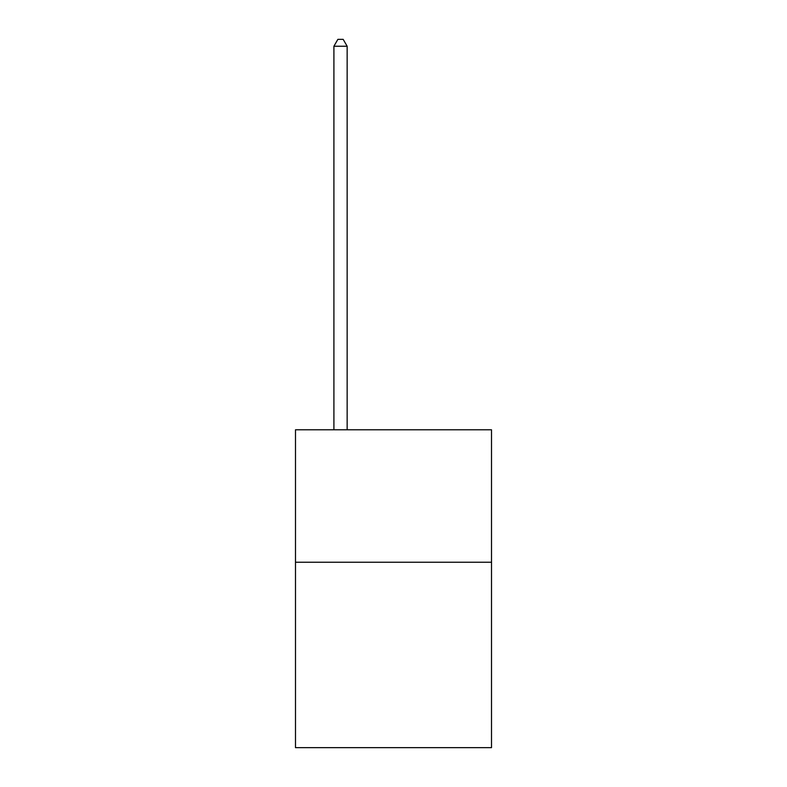 <?xml version="1.0" encoding="UTF-8"?>
<svg xmlns="http://www.w3.org/2000/svg" width="787" height="787" viewBox="0 0 787 787"><rect width="100%" height="100%" fill="white"/><g stroke="black" fill="none" stroke-linecap="round" stroke-linejoin="round"><path stroke-width="1.18" d="M491.511 562.233L491.511 747.65L295.489 747.65L295.489 429.791L491.511 429.791L491.511 562.233L295.489 562.233M347.146 429.791L347.146 46.236L333.904 46.236L333.904 429.791M333.904 46.236L337.879 39.35L343.171 39.35L347.146 46.236"/></g></svg>

